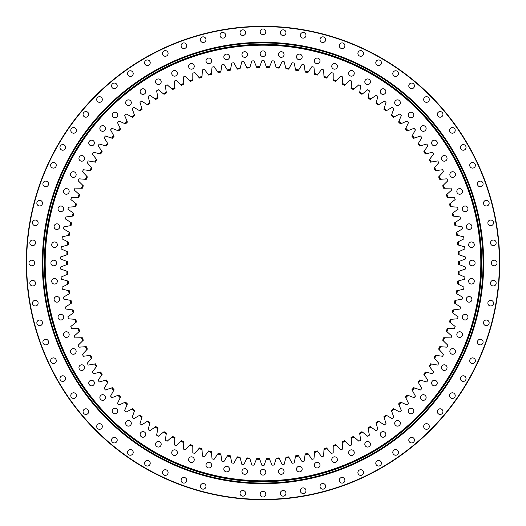 <?xml version="1.0" encoding="UTF-8"?>
<svg xmlns="http://www.w3.org/2000/svg" width="526" height="526" viewBox="0 0 526 526"><rect width="100%" height="100%" fill="white"/><g stroke="black" fill="none" stroke-linecap="round" stroke-linejoin="round"><path stroke-width="0.79" d="M263 480.823A217.823 217.823 0 0 1 45.177 263A217.823 217.823 0 0 1 263 45.177A217.823 217.823 0 0 1 480.823 263A217.823 217.823 0 0 1 263 480.823M263 481.007A218.007 218.007 0 0 1 44.993 263A218.007 218.007 0 0 1 263 44.993A218.007 218.007 0 0 1 481.007 263A218.007 218.007 0 0 1 263 481.007M276.032 458.902L276.275 458.1A195.554 195.554 0 0 0 278.951 457.903L279.313 458.659A196.336 196.336 0 0 1 276.032 458.902L274.131 465.063A202.372 202.372 0 0 1 272.047 465.168L269.542 459.224A196.336 196.336 0 0 1 266.248 459.31L264.045 465.365A202.372 202.372 0 0 1 263 465.372A202.372 202.372 0 0 1 261.955 465.365L259.752 459.31A196.336 196.336 0 0 1 256.458 459.224L256.787 458.455A195.554 195.554 0 0 0 259.463 458.521L259.752 459.31M299.34 466.266A2.821 2.821 0 0 1 302.161 469.087A2.821 2.821 0 0 1 299.34 471.907A2.821 2.821 0 0 1 296.519 469.087A2.821 2.821 0 0 1 299.34 466.266M317.165 462.315A2.821 2.821 0 0 1 319.986 465.135A2.821 2.821 0 0 1 317.165 467.956A2.821 2.821 0 0 1 314.344 465.135A2.821 2.821 0 0 1 317.165 462.315M334.575 456.824A2.821 2.821 0 0 1 337.396 459.645A2.821 2.821 0 0 1 334.575 462.472A2.821 2.821 0 0 1 331.755 459.645A2.821 2.821 0 0 1 334.575 456.824M351.44 449.842A2.821 2.821 0 0 1 354.261 452.662A2.821 2.821 0 0 1 351.44 455.483A2.821 2.821 0 0 1 348.62 452.662A2.821 2.821 0 0 1 351.44 449.842M367.635 441.413A2.821 2.821 0 0 1 370.455 444.233A2.821 2.821 0 0 1 367.635 447.054A2.821 2.821 0 0 1 364.814 444.233A2.821 2.821 0 0 1 367.635 441.413M383.033 431.603A2.821 2.821 0 0 1 385.854 434.423A2.821 2.821 0 0 1 383.033 437.244A2.821 2.821 0 0 1 380.213 434.423A2.821 2.821 0 0 1 383.033 431.603M397.518 420.484A2.821 2.821 0 0 1 400.339 423.312A2.821 2.821 0 0 1 397.518 426.132A2.821 2.821 0 0 1 394.691 423.312A2.821 2.821 0 0 1 397.518 420.484M410.977 408.156A2.821 2.821 0 0 1 413.798 410.977A2.821 2.821 0 0 1 410.977 413.798A2.821 2.821 0 0 1 408.156 410.977A2.821 2.821 0 0 1 410.977 408.156M423.312 394.691A2.821 2.821 0 0 1 426.132 397.518A2.821 2.821 0 0 1 423.312 400.339A2.821 2.821 0 0 1 420.484 397.518A2.821 2.821 0 0 1 423.312 394.691M434.423 380.213A2.821 2.821 0 0 1 437.244 383.033A2.821 2.821 0 0 1 434.423 385.854A2.821 2.821 0 0 1 431.603 383.033A2.821 2.821 0 0 1 434.423 380.213M444.233 364.814A2.821 2.821 0 0 1 447.054 367.635A2.821 2.821 0 0 1 444.233 370.455A2.821 2.821 0 0 1 441.413 367.635A2.821 2.821 0 0 1 444.233 364.814M452.662 348.62A2.821 2.821 0 0 1 455.483 351.44A2.821 2.821 0 0 1 452.662 354.261A2.821 2.821 0 0 1 449.842 351.44A2.821 2.821 0 0 1 452.662 348.62M459.645 331.755A2.821 2.821 0 0 1 462.472 334.575A2.821 2.821 0 0 1 459.645 337.396A2.821 2.821 0 0 1 456.824 334.575A2.821 2.821 0 0 1 459.645 331.755M465.135 314.344A2.821 2.821 0 0 1 467.956 317.165A2.821 2.821 0 0 1 465.135 319.986A2.821 2.821 0 0 1 462.315 317.165A2.821 2.821 0 0 1 465.135 314.344M469.087 296.519A2.821 2.821 0 0 1 471.907 299.34A2.821 2.821 0 0 1 469.087 302.161A2.821 2.821 0 0 1 466.266 299.34A2.821 2.821 0 0 1 469.087 296.519M471.474 278.418A2.821 2.821 0 0 1 474.294 281.239A2.821 2.821 0 0 1 471.474 284.06A2.821 2.821 0 0 1 468.653 281.239A2.821 2.821 0 0 1 471.474 278.418M472.269 260.179A2.821 2.821 0 0 1 475.09 263A2.821 2.821 0 0 1 472.269 265.821A2.821 2.821 0 0 1 469.448 263A2.821 2.821 0 0 1 472.269 260.179M471.474 241.94A2.821 2.821 0 0 1 474.294 244.761A2.821 2.821 0 0 1 471.474 247.582A2.821 2.821 0 0 1 468.653 244.761A2.821 2.821 0 0 1 471.474 241.94M469.087 223.839A2.821 2.821 0 0 1 471.907 226.66A2.821 2.821 0 0 1 469.087 229.481A2.821 2.821 0 0 1 466.266 226.66A2.821 2.821 0 0 1 469.087 223.839M465.135 206.014A2.821 2.821 0 0 1 467.956 208.835A2.821 2.821 0 0 1 465.135 211.656A2.821 2.821 0 0 1 462.315 208.835A2.821 2.821 0 0 1 465.135 206.014M459.645 188.604A2.821 2.821 0 0 1 462.472 191.425A2.821 2.821 0 0 1 459.645 194.245A2.821 2.821 0 0 1 456.824 191.425A2.821 2.821 0 0 1 459.645 188.604M452.662 171.739A2.821 2.821 0 0 1 455.483 174.56A2.821 2.821 0 0 1 452.662 177.38A2.821 2.821 0 0 1 449.842 174.56A2.821 2.821 0 0 1 452.662 171.739M444.233 155.545A2.821 2.821 0 0 1 447.054 158.365A2.821 2.821 0 0 1 444.233 161.186A2.821 2.821 0 0 1 441.413 158.365A2.821 2.821 0 0 1 444.233 155.545M434.423 140.146A2.821 2.821 0 0 1 437.244 142.967A2.821 2.821 0 0 1 434.423 145.787A2.821 2.821 0 0 1 431.603 142.967A2.821 2.821 0 0 1 434.423 140.146M423.312 125.661A2.821 2.821 0 0 1 426.132 128.482A2.821 2.821 0 0 1 423.312 131.309A2.821 2.821 0 0 1 420.484 128.482A2.821 2.821 0 0 1 423.312 125.661M410.977 112.202A2.821 2.821 0 0 1 413.798 115.023A2.821 2.821 0 0 1 410.977 117.844A2.821 2.821 0 0 1 408.156 115.023A2.821 2.821 0 0 1 410.977 112.202M397.518 99.868A2.821 2.821 0 0 1 400.339 102.688A2.821 2.821 0 0 1 397.518 105.516A2.821 2.821 0 0 1 394.691 102.688A2.821 2.821 0 0 1 397.518 99.868M383.033 88.756A2.821 2.821 0 0 1 385.854 91.577A2.821 2.821 0 0 1 383.033 94.397A2.821 2.821 0 0 1 380.213 91.577A2.821 2.821 0 0 1 383.033 88.756M367.635 78.946A2.821 2.821 0 0 1 370.455 81.767A2.821 2.821 0 0 1 367.635 84.587A2.821 2.821 0 0 1 364.814 81.767A2.821 2.821 0 0 1 367.635 78.946M351.44 70.517A2.821 2.821 0 0 1 354.261 73.338A2.821 2.821 0 0 1 351.44 76.158A2.821 2.821 0 0 1 348.62 73.338A2.821 2.821 0 0 1 351.44 70.517M334.575 63.528A2.821 2.821 0 0 1 337.396 66.355A2.821 2.821 0 0 1 334.575 69.176A2.821 2.821 0 0 1 331.755 66.355A2.821 2.821 0 0 1 334.575 63.528M317.165 58.044A2.821 2.821 0 0 1 319.986 60.865A2.821 2.821 0 0 1 317.165 63.685A2.821 2.821 0 0 1 314.344 60.865A2.821 2.821 0 0 1 317.165 58.044M299.34 54.093A2.821 2.821 0 0 1 302.161 56.913A2.821 2.821 0 0 1 299.34 59.734A2.821 2.821 0 0 1 296.519 56.913A2.821 2.821 0 0 1 299.34 54.093M281.239 51.706A2.821 2.821 0 0 1 284.06 54.526A2.821 2.821 0 0 1 281.239 57.347A2.821 2.821 0 0 1 278.418 54.526A2.821 2.821 0 0 1 281.239 51.706M263 50.91A2.821 2.821 0 0 1 265.821 53.731A2.821 2.821 0 0 1 263 56.552A2.821 2.821 0 0 1 260.179 53.731A2.821 2.821 0 0 1 263 50.91M244.761 51.706A2.821 2.821 0 0 1 247.582 54.526A2.821 2.821 0 0 1 244.761 57.347A2.821 2.821 0 0 1 241.94 54.526A2.821 2.821 0 0 1 244.761 51.706M226.66 54.093A2.821 2.821 0 0 1 229.481 56.913A2.821 2.821 0 0 1 226.66 59.734A2.821 2.821 0 0 1 223.839 56.913A2.821 2.821 0 0 1 226.66 54.093M208.835 58.044A2.821 2.821 0 0 1 211.656 60.865A2.821 2.821 0 0 1 208.835 63.685A2.821 2.821 0 0 1 206.014 60.865A2.821 2.821 0 0 1 208.835 58.044M191.425 63.528A2.821 2.821 0 0 1 194.245 66.355A2.821 2.821 0 0 1 191.425 69.176A2.821 2.821 0 0 1 188.604 66.355A2.821 2.821 0 0 1 191.425 63.528M174.56 70.517A2.821 2.821 0 0 1 177.38 73.338A2.821 2.821 0 0 1 174.56 76.158A2.821 2.821 0 0 1 171.739 73.338A2.821 2.821 0 0 1 174.56 70.517M158.365 78.946A2.821 2.821 0 0 1 161.186 81.767A2.821 2.821 0 0 1 158.365 84.587A2.821 2.821 0 0 1 155.545 81.767A2.821 2.821 0 0 1 158.365 78.946M142.967 88.756A2.821 2.821 0 0 1 145.787 91.577A2.821 2.821 0 0 1 142.967 94.397A2.821 2.821 0 0 1 140.146 91.577A2.821 2.821 0 0 1 142.967 88.756M128.482 99.868A2.821 2.821 0 0 1 131.309 102.688A2.821 2.821 0 0 1 128.482 105.516A2.821 2.821 0 0 1 125.661 102.688A2.821 2.821 0 0 1 128.482 99.868M115.023 112.202A2.821 2.821 0 0 1 117.844 115.023A2.821 2.821 0 0 1 115.023 117.844A2.821 2.821 0 0 1 112.202 115.023A2.821 2.821 0 0 1 115.023 112.202M102.688 125.661A2.821 2.821 0 0 1 105.516 128.482A2.821 2.821 0 0 1 102.688 131.309A2.821 2.821 0 0 1 99.868 128.482A2.821 2.821 0 0 1 102.688 125.661M91.577 140.146A2.821 2.821 0 0 1 94.397 142.967A2.821 2.821 0 0 1 91.577 145.787A2.821 2.821 0 0 1 88.756 142.967A2.821 2.821 0 0 1 91.577 140.146M81.767 155.545A2.821 2.821 0 0 1 84.587 158.365A2.821 2.821 0 0 1 81.767 161.186A2.821 2.821 0 0 1 78.946 158.365A2.821 2.821 0 0 1 81.767 155.545M73.338 171.739A2.821 2.821 0 0 1 76.158 174.56A2.821 2.821 0 0 1 73.338 177.38A2.821 2.821 0 0 1 70.517 174.56A2.821 2.821 0 0 1 73.338 171.739M66.355 188.604A2.821 2.821 0 0 1 69.176 191.425A2.821 2.821 0 0 1 66.355 194.245A2.821 2.821 0 0 1 63.528 191.425A2.821 2.821 0 0 1 66.355 188.604M60.865 206.014A2.821 2.821 0 0 1 63.685 208.835A2.821 2.821 0 0 1 60.865 211.656A2.821 2.821 0 0 1 58.044 208.835A2.821 2.821 0 0 1 60.865 206.014M56.913 223.839A2.821 2.821 0 0 1 59.734 226.66A2.821 2.821 0 0 1 56.913 229.481A2.821 2.821 0 0 1 54.093 226.66A2.821 2.821 0 0 1 56.913 223.839M54.526 241.94A2.821 2.821 0 0 1 57.347 244.761A2.821 2.821 0 0 1 54.526 247.582A2.821 2.821 0 0 1 51.706 244.761A2.821 2.821 0 0 1 54.526 241.94M53.731 260.179A2.821 2.821 0 0 1 56.552 263A2.821 2.821 0 0 1 53.731 265.821A2.821 2.821 0 0 1 50.91 263A2.821 2.821 0 0 1 53.731 260.179M54.526 278.418A2.821 2.821 0 0 1 57.347 281.239A2.821 2.821 0 0 1 54.526 284.06A2.821 2.821 0 0 1 51.706 281.239A2.821 2.821 0 0 1 54.526 278.418M56.913 296.519A2.821 2.821 0 0 1 59.734 299.34A2.821 2.821 0 0 1 56.913 302.161A2.821 2.821 0 0 1 54.093 299.34A2.821 2.821 0 0 1 56.913 296.519M60.865 314.344A2.821 2.821 0 0 1 63.685 317.165A2.821 2.821 0 0 1 60.865 319.986A2.821 2.821 0 0 1 58.044 317.165A2.821 2.821 0 0 1 60.865 314.344M66.355 331.755A2.821 2.821 0 0 1 69.176 334.575A2.821 2.821 0 0 1 66.355 337.396A2.821 2.821 0 0 1 63.528 334.575A2.821 2.821 0 0 1 66.355 331.755M73.338 348.62A2.821 2.821 0 0 1 76.158 351.44A2.821 2.821 0 0 1 73.338 354.261A2.821 2.821 0 0 1 70.517 351.44A2.821 2.821 0 0 1 73.338 348.62M81.767 364.814A2.821 2.821 0 0 1 84.587 367.635A2.821 2.821 0 0 1 81.767 370.455A2.821 2.821 0 0 1 78.946 367.635A2.821 2.821 0 0 1 81.767 364.814M91.577 380.213A2.821 2.821 0 0 1 94.397 383.033A2.821 2.821 0 0 1 91.577 385.854A2.821 2.821 0 0 1 88.756 383.033A2.821 2.821 0 0 1 91.577 380.213M102.688 394.691A2.821 2.821 0 0 1 105.516 397.518A2.821 2.821 0 0 1 102.688 400.339A2.821 2.821 0 0 1 99.868 397.518A2.821 2.821 0 0 1 102.688 394.691M115.023 408.156A2.821 2.821 0 0 1 117.844 410.977A2.821 2.821 0 0 1 115.023 413.798A2.821 2.821 0 0 1 112.202 410.977A2.821 2.821 0 0 1 115.023 408.156M128.482 420.484A2.821 2.821 0 0 1 131.309 423.312A2.821 2.821 0 0 1 128.482 426.132A2.821 2.821 0 0 1 125.661 423.312A2.821 2.821 0 0 1 128.482 420.484M142.967 431.603A2.821 2.821 0 0 1 145.787 434.423A2.821 2.821 0 0 1 142.967 437.244A2.821 2.821 0 0 1 140.146 434.423A2.821 2.821 0 0 1 142.967 431.603M158.365 441.413A2.821 2.821 0 0 1 161.186 444.233A2.821 2.821 0 0 1 158.365 447.054A2.821 2.821 0 0 1 155.545 444.233A2.821 2.821 0 0 1 158.365 441.413M174.56 449.842A2.821 2.821 0 0 1 177.38 452.662A2.821 2.821 0 0 1 174.56 455.483A2.821 2.821 0 0 1 171.739 452.662A2.821 2.821 0 0 1 174.56 449.842M191.425 456.824A2.821 2.821 0 0 1 194.245 459.645A2.821 2.821 0 0 1 191.425 462.472A2.821 2.821 0 0 1 188.604 459.645A2.821 2.821 0 0 1 191.425 456.824M208.835 462.315A2.821 2.821 0 0 1 211.656 465.135A2.821 2.821 0 0 1 208.835 467.956A2.821 2.821 0 0 1 206.014 465.135A2.821 2.821 0 0 1 208.835 462.315M226.66 466.266A2.821 2.821 0 0 1 229.481 469.087A2.821 2.821 0 0 1 226.66 471.907A2.821 2.821 0 0 1 223.839 469.087A2.821 2.821 0 0 1 226.66 466.266M244.761 468.653A2.821 2.821 0 0 1 247.582 471.474A2.821 2.821 0 0 1 244.761 474.294A2.821 2.821 0 0 1 241.94 471.474A2.821 2.821 0 0 1 244.761 468.653M281.239 468.653A2.821 2.821 0 0 1 284.06 471.474A2.821 2.821 0 0 1 281.239 474.294A2.821 2.821 0 0 1 278.418 471.474A2.821 2.821 0 0 1 281.239 468.653M263 469.448A2.821 2.821 0 0 1 265.821 472.269A2.821 2.821 0 0 1 263 475.09A2.821 2.821 0 0 1 260.179 472.269A2.821 2.821 0 0 1 263 469.448M67.453 261.659A195.554 195.554 0 0 0 67.453 264.341L66.671 264.644A196.336 196.336 0 0 1 66.671 261.356L67.453 261.659M67.63 271.409A195.554 195.554 0 0 0 67.762 274.085L66.999 274.434A196.336 196.336 0 0 1 66.835 271.14L67.63 271.409M68.288 281.134A195.554 195.554 0 0 0 68.558 283.803L67.808 284.185A196.336 196.336 0 0 1 67.486 280.91L68.288 281.134M69.439 290.819A195.554 195.554 0 0 0 69.84 293.469L69.11 293.889A196.336 196.336 0 0 1 68.617 290.635L69.439 290.819M71.063 300.431A195.554 195.554 0 0 0 71.595 303.061L70.892 303.515A196.336 196.336 0 0 1 70.241 300.287L71.063 300.431M73.167 309.952A195.554 195.554 0 0 0 73.831 312.549L73.147 313.042A196.336 196.336 0 0 1 72.338 309.847L73.167 309.952M75.744 319.361A195.554 195.554 0 0 0 76.533 321.919L75.882 322.445A196.336 196.336 0 0 1 74.909 319.295L75.744 319.361M78.788 328.625A195.554 195.554 0 0 0 79.702 331.143L79.078 331.696A196.336 196.336 0 0 1 77.947 328.599L78.788 328.625M82.286 337.725A195.554 195.554 0 0 0 83.332 340.19L82.727 340.776A196.336 196.336 0 0 1 81.451 337.745L82.286 337.725M86.238 346.641A195.554 195.554 0 0 0 87.401 349.054L86.829 349.665A196.336 196.336 0 0 1 85.403 346.7L86.238 346.641M90.623 355.346A195.554 195.554 0 0 0 91.905 357.7L91.366 358.344A196.336 196.336 0 0 1 89.795 355.451L90.623 355.346M95.443 363.821A195.554 195.554 0 0 0 96.843 366.109L96.33 366.78A196.336 196.336 0 0 1 94.614 363.966L95.443 363.821M100.676 372.046A195.554 195.554 0 0 0 102.189 374.262L101.715 374.959A196.336 196.336 0 0 1 99.861 372.237L100.676 372.046M106.311 380.002A195.554 195.554 0 0 0 107.935 382.139L107.495 382.856A196.336 196.336 0 0 1 105.502 380.232L106.311 380.002M118.744 395.026A195.554 195.554 0 0 0 120.566 396.985L120.204 397.741A196.336 196.336 0 0 1 117.962 395.328L118.744 395.026M112.34 387.669A195.554 195.554 0 0 0 114.063 389.72L113.662 390.456A196.336 196.336 0 0 1 111.545 387.938L112.34 387.669M140.028 415.047A195.554 195.554 0 0 0 142.125 416.723L141.875 417.526A196.336 196.336 0 0 1 139.305 415.468L140.028 415.047M147.76 420.991A195.554 195.554 0 0 0 149.936 422.556L149.732 423.371A196.336 196.336 0 0 1 147.056 421.444L147.76 420.991M125.504 402.048A195.554 195.554 0 0 0 127.424 403.922L127.095 404.698A196.336 196.336 0 0 1 124.734 402.397L125.504 402.048M132.605 408.728A195.554 195.554 0 0 0 134.617 410.504L134.327 411.293A196.336 196.336 0 0 1 131.855 409.116L132.605 408.728M155.781 426.54A195.554 195.554 0 0 0 158.03 427.993L157.866 428.815A196.336 196.336 0 0 1 155.098 427.027L155.781 426.54M164.066 431.682A195.554 195.554 0 0 0 166.387 433.016L166.262 433.851A196.336 196.336 0 0 1 163.408 432.201L164.066 431.682M172.594 436.402A195.554 195.554 0 0 0 174.98 437.625L174.895 438.46A196.336 196.336 0 0 1 171.969 436.955L172.594 436.402M181.352 440.689A195.554 195.554 0 0 0 183.798 441.794L183.752 442.629A196.336 196.336 0 0 1 180.753 441.275L181.352 440.689M190.313 444.542A195.554 195.554 0 0 0 192.805 445.522L192.805 446.357A196.336 196.336 0 0 1 189.741 445.154L190.313 444.542M199.453 447.935A195.554 195.554 0 0 0 201.991 448.79L202.03 449.631A196.336 196.336 0 0 1 198.913 448.579L199.453 447.935M208.75 450.874A195.554 195.554 0 0 0 211.327 451.604L211.413 452.439A196.336 196.336 0 0 1 208.243 451.545L208.75 450.874M218.178 453.346A195.554 195.554 0 0 0 220.795 453.945L220.92 454.773A196.336 196.336 0 0 1 217.705 454.037L218.178 453.346M227.725 455.345A195.554 195.554 0 0 0 230.362 455.812L230.533 456.634A196.336 196.336 0 0 1 227.285 456.062L227.725 455.345M237.357 456.864A195.554 195.554 0 0 0 240.014 457.199L240.224 458.008A196.336 196.336 0 0 1 236.956 457.6L237.357 456.864M247.049 457.903A195.554 195.554 0 0 0 249.725 458.1L249.968 458.902A196.336 196.336 0 0 1 246.687 458.659L247.049 457.903M259.463 67.479A195.554 195.554 0 0 0 256.787 67.545L256.458 66.776A196.336 196.336 0 0 1 259.752 66.69L259.463 67.479M249.725 67.9A195.554 195.554 0 0 0 247.049 68.097L246.687 67.341A196.336 196.336 0 0 1 249.968 67.098L249.725 67.9M240.014 68.801A195.554 195.554 0 0 0 237.357 69.136L236.956 68.4A196.336 196.336 0 0 1 240.224 67.992L240.014 68.801M230.362 70.188A195.554 195.554 0 0 0 227.725 70.655L227.285 69.938A196.336 196.336 0 0 1 230.533 69.366L230.362 70.188M220.795 72.055A195.554 195.554 0 0 0 218.178 72.654L217.705 71.963A196.336 196.336 0 0 1 220.92 71.227L220.795 72.055M211.327 74.396A195.554 195.554 0 0 0 208.75 75.126L208.243 74.455A196.336 196.336 0 0 1 211.413 73.561L211.327 74.396M201.991 77.21A195.554 195.554 0 0 0 199.453 78.065L198.913 77.421A196.336 196.336 0 0 1 202.03 76.369L201.991 77.21M192.805 80.478A195.554 195.554 0 0 0 190.313 81.458L189.741 80.846A196.336 196.336 0 0 1 192.805 79.643L192.805 80.478M183.798 84.206A195.554 195.554 0 0 0 181.352 85.311L180.753 84.725A196.336 196.336 0 0 1 183.752 83.371L183.798 84.206M174.98 88.375A195.554 195.554 0 0 0 172.594 89.598L171.969 89.045A196.336 196.336 0 0 1 174.895 87.54L174.98 88.375M166.387 92.984A195.554 195.554 0 0 0 164.066 94.318L163.408 93.799A196.336 196.336 0 0 1 166.262 92.149L166.387 92.984M158.03 98.007A195.554 195.554 0 0 0 155.781 99.46L155.098 98.973A196.336 196.336 0 0 1 157.866 97.185L158.03 98.007M134.617 115.496A195.554 195.554 0 0 0 132.605 117.272L131.855 116.884A196.336 196.336 0 0 1 134.327 114.707L134.617 115.496M127.424 122.078A195.554 195.554 0 0 0 125.504 123.952L124.734 123.603A196.336 196.336 0 0 1 127.095 121.302L127.424 122.078M142.125 109.276A195.554 195.554 0 0 0 140.028 110.953L139.305 110.532A196.336 196.336 0 0 1 141.875 108.474L142.125 109.276M149.936 103.444A195.554 195.554 0 0 0 147.76 105.009L147.056 104.556A196.336 196.336 0 0 1 149.732 102.629L149.936 103.444M102.189 151.738A195.554 195.554 0 0 0 100.676 153.954L99.861 153.763A196.336 196.336 0 0 1 101.715 151.041L102.189 151.738M107.935 143.861A195.554 195.554 0 0 0 106.311 145.998L105.502 145.768A196.336 196.336 0 0 1 107.495 143.144L107.935 143.861M120.566 129.015A195.554 195.554 0 0 0 118.744 130.974L117.962 130.672A196.336 196.336 0 0 1 120.204 128.259L120.566 129.015M114.063 136.28A195.554 195.554 0 0 0 112.34 138.331L111.545 138.062A196.336 196.336 0 0 1 113.662 135.544L114.063 136.28M96.843 159.891A195.554 195.554 0 0 0 95.443 162.179L94.614 162.034A196.336 196.336 0 0 1 96.33 159.22L96.843 159.891M91.905 168.3A195.554 195.554 0 0 0 90.623 170.654L89.795 170.549A196.336 196.336 0 0 1 91.366 167.656L91.905 168.3M87.401 176.946A195.554 195.554 0 0 0 86.238 179.359L85.403 179.3A196.336 196.336 0 0 1 86.829 176.335L87.401 176.946M83.332 185.81A195.554 195.554 0 0 0 82.286 188.275L81.451 188.255A196.336 196.336 0 0 1 82.727 185.224L83.332 185.81M79.702 194.857A195.554 195.554 0 0 0 78.788 197.375L77.947 197.401A196.336 196.336 0 0 1 79.078 194.304L79.702 194.857M76.533 204.081A195.554 195.554 0 0 0 75.744 206.639L74.909 206.705A196.336 196.336 0 0 1 75.882 203.555L76.533 204.081M73.831 213.451A195.554 195.554 0 0 0 73.167 216.048L72.338 216.153A196.336 196.336 0 0 1 73.147 212.958L73.831 213.451M71.595 222.939A195.554 195.554 0 0 0 71.063 225.569L70.241 225.713A196.336 196.336 0 0 1 70.892 222.485L71.595 222.939M69.84 232.531A195.554 195.554 0 0 0 69.439 235.181L68.617 235.365A196.336 196.336 0 0 1 69.11 232.111L69.84 232.531M68.558 242.197A195.554 195.554 0 0 0 68.288 244.866L67.486 245.09A196.336 196.336 0 0 1 67.808 241.815L68.558 242.197M67.762 251.915A195.554 195.554 0 0 0 67.63 254.591L66.835 254.86A196.336 196.336 0 0 1 66.999 251.566L67.762 251.915M458.37 254.591A195.554 195.554 0 0 0 458.238 251.915L459.001 251.566A196.336 196.336 0 0 1 459.165 254.86L458.37 254.591M457.712 244.866A195.554 195.554 0 0 0 457.442 242.197L458.192 241.815A196.336 196.336 0 0 1 458.514 245.09L457.712 244.866M456.561 235.181A195.554 195.554 0 0 0 456.16 232.531L456.89 232.111A196.336 196.336 0 0 1 457.383 235.365L456.561 235.181M454.937 225.569A195.554 195.554 0 0 0 454.405 222.939L455.108 222.485A196.336 196.336 0 0 1 455.759 225.713L454.937 225.569M452.833 216.048A195.554 195.554 0 0 0 452.169 213.451L452.853 212.958A196.336 196.336 0 0 1 453.662 216.153L452.833 216.048M450.256 206.639A195.554 195.554 0 0 0 449.467 204.081L450.118 203.555A196.336 196.336 0 0 1 451.091 206.705L450.256 206.639M447.212 197.375A195.554 195.554 0 0 0 446.298 194.857L446.922 194.304A196.336 196.336 0 0 1 448.053 197.401L447.212 197.375M443.714 188.275A195.554 195.554 0 0 0 442.668 185.81L443.273 185.224A196.336 196.336 0 0 1 444.549 188.255L443.714 188.275M439.762 179.359A195.554 195.554 0 0 0 438.599 176.946L439.171 176.335A196.336 196.336 0 0 1 440.597 179.3L439.762 179.359M435.377 170.654A195.554 195.554 0 0 0 434.095 168.3L434.634 167.656A196.336 196.336 0 0 1 436.205 170.549L435.377 170.654M430.557 162.179A195.554 195.554 0 0 0 429.157 159.891L429.67 159.22A196.336 196.336 0 0 1 431.386 162.034L430.557 162.179M425.324 153.954A195.554 195.554 0 0 0 423.811 151.738L424.285 151.041A196.336 196.336 0 0 1 426.139 153.763L425.324 153.954M407.255 130.974A195.554 195.554 0 0 0 405.434 129.015L405.796 128.259A196.336 196.336 0 0 1 408.038 130.672L407.255 130.974M400.496 123.952A195.554 195.554 0 0 0 398.577 122.078L398.905 121.302A196.336 196.336 0 0 1 401.266 123.603L400.496 123.952M413.66 138.331A195.554 195.554 0 0 0 411.937 136.28L412.338 135.544A196.336 196.336 0 0 1 414.455 138.062L413.66 138.331M419.689 145.998A195.554 195.554 0 0 0 418.065 143.861L418.505 143.144A196.336 196.336 0 0 1 420.498 145.768L419.689 145.998M370.219 99.46A195.554 195.554 0 0 0 367.97 98.007L368.134 97.185A196.336 196.336 0 0 1 370.902 98.973L370.219 99.46M378.24 105.009A195.554 195.554 0 0 0 376.064 103.444L376.268 102.629A196.336 196.336 0 0 1 378.944 104.556L378.24 105.009M393.395 117.272A195.554 195.554 0 0 0 391.383 115.496L391.673 114.707A196.336 196.336 0 0 1 394.145 116.884L393.395 117.272M385.972 110.953A195.554 195.554 0 0 0 383.875 109.276L384.125 108.474A196.336 196.336 0 0 1 386.695 110.532L385.972 110.953M361.934 94.318A195.554 195.554 0 0 0 359.613 92.984L359.738 92.149A196.336 196.336 0 0 1 362.592 93.799L361.934 94.318M353.406 89.598A195.554 195.554 0 0 0 351.02 88.375L351.105 87.54A196.336 196.336 0 0 1 354.031 89.045L353.406 89.598M344.648 85.311A195.554 195.554 0 0 0 342.202 84.206L342.248 83.371A196.336 196.336 0 0 1 345.247 84.725L344.648 85.311M335.687 81.458A195.554 195.554 0 0 0 333.195 80.478L333.195 79.643A196.336 196.336 0 0 1 336.259 80.846L335.687 81.458M326.547 78.065A195.554 195.554 0 0 0 324.009 77.21L323.97 76.369A196.336 196.336 0 0 1 327.087 77.421L326.547 78.065M317.25 75.126A195.554 195.554 0 0 0 314.673 74.396L314.587 73.561A196.336 196.336 0 0 1 317.757 74.455L317.25 75.126M307.822 72.654A195.554 195.554 0 0 0 305.205 72.055L305.08 71.227A196.336 196.336 0 0 1 308.295 71.963L307.822 72.654M298.275 70.655A195.554 195.554 0 0 0 295.638 70.188L295.467 69.366A196.336 196.336 0 0 1 298.715 69.938L298.275 70.655M288.642 69.136A195.554 195.554 0 0 0 285.986 68.801L285.776 67.992A196.336 196.336 0 0 1 289.044 68.4L288.642 69.136M278.951 68.097A195.554 195.554 0 0 0 276.275 67.9L276.032 67.098A196.336 196.336 0 0 1 279.313 67.341L278.951 68.097M269.213 67.545A195.554 195.554 0 0 0 266.537 67.479L266.248 66.69A196.336 196.336 0 0 1 269.542 66.776L269.213 67.545M285.986 457.199A195.554 195.554 0 0 0 288.642 456.864L289.044 457.6A196.336 196.336 0 0 1 285.776 458.008L285.986 457.199M295.638 455.812A195.554 195.554 0 0 0 298.275 455.345L298.715 456.062A196.336 196.336 0 0 1 295.467 456.634L295.638 455.812M305.205 453.945A195.554 195.554 0 0 0 307.822 453.346L308.295 454.037A196.336 196.336 0 0 1 305.08 454.773L305.205 453.945M314.673 451.604A195.554 195.554 0 0 0 317.25 450.874L317.757 451.545A196.336 196.336 0 0 1 314.587 452.439L314.673 451.604M324.009 448.79A195.554 195.554 0 0 0 326.547 447.935L327.087 448.579A196.336 196.336 0 0 1 323.97 449.631L324.009 448.79M333.195 445.522A195.554 195.554 0 0 0 335.687 444.542L336.259 445.154A196.336 196.336 0 0 1 333.195 446.357L333.195 445.522M342.202 441.794A195.554 195.554 0 0 0 344.648 440.689L345.247 441.275A196.336 196.336 0 0 1 342.248 442.629L342.202 441.794M351.02 437.625A195.554 195.554 0 0 0 353.406 436.402L354.031 436.955A196.336 196.336 0 0 1 351.105 438.46L351.02 437.625M359.613 433.016A195.554 195.554 0 0 0 361.934 431.682L362.592 432.201A196.336 196.336 0 0 1 359.738 433.851L359.613 433.016M367.97 427.993A195.554 195.554 0 0 0 370.219 426.54L370.902 427.027A196.336 196.336 0 0 1 368.134 428.815L367.97 427.993M376.064 422.556A195.554 195.554 0 0 0 378.24 420.991L378.944 421.444A196.336 196.336 0 0 1 376.268 423.371L376.064 422.556M398.577 403.922A195.554 195.554 0 0 0 400.496 402.048L401.266 402.397A196.336 196.336 0 0 1 398.905 404.698L398.577 403.922M405.434 396.985A195.554 195.554 0 0 0 407.255 395.026L408.038 395.328A196.336 196.336 0 0 1 405.796 397.741L405.434 396.985M383.875 416.723A195.554 195.554 0 0 0 385.972 415.047L386.695 415.468A196.336 196.336 0 0 1 384.125 417.526L383.875 416.723M391.383 410.504A195.554 195.554 0 0 0 393.395 408.728L394.145 409.116A196.336 196.336 0 0 1 391.673 411.293L391.383 410.504M418.065 382.139A195.554 195.554 0 0 0 419.689 380.002L420.498 380.232A196.336 196.336 0 0 1 418.505 382.856L418.065 382.139M411.937 389.72A195.554 195.554 0 0 0 413.66 387.669L414.455 387.938A196.336 196.336 0 0 1 412.338 390.456L411.937 389.72M423.811 374.262A195.554 195.554 0 0 0 425.324 372.046L426.139 372.237A196.336 196.336 0 0 1 424.285 374.959L423.811 374.262M429.157 366.109A195.554 195.554 0 0 0 430.557 363.821L431.386 363.966A196.336 196.336 0 0 1 429.67 366.78L429.157 366.109M434.095 357.7A195.554 195.554 0 0 0 435.377 355.346L436.205 355.451A196.336 196.336 0 0 1 434.634 358.344L434.095 357.7M438.599 349.054A195.554 195.554 0 0 0 439.762 346.641L440.597 346.7A196.336 196.336 0 0 1 439.171 349.665L438.599 349.054M442.668 340.19A195.554 195.554 0 0 0 443.714 337.725L444.549 337.745A196.336 196.336 0 0 1 443.273 340.776L442.668 340.19M446.298 331.143A195.554 195.554 0 0 0 447.212 328.625L448.053 328.599A196.336 196.336 0 0 1 446.922 331.696L446.298 331.143M449.467 321.919A195.554 195.554 0 0 0 450.256 319.361L451.091 319.295A196.336 196.336 0 0 1 450.118 322.445L449.467 321.919M452.169 312.549A195.554 195.554 0 0 0 452.833 309.952L453.662 309.847A196.336 196.336 0 0 1 452.853 313.042L452.169 312.549M454.405 303.061A195.554 195.554 0 0 0 454.937 300.431L455.759 300.287A196.336 196.336 0 0 1 455.108 303.515L454.405 303.061M456.16 293.469A195.554 195.554 0 0 0 456.561 290.819L457.383 290.635A196.336 196.336 0 0 1 456.89 293.889L456.16 293.469M457.442 283.803A195.554 195.554 0 0 0 457.712 281.134L458.514 280.91A196.336 196.336 0 0 1 458.192 284.185L457.442 283.803M458.238 274.085A195.554 195.554 0 0 0 458.37 271.409L459.165 271.14A196.336 196.336 0 0 1 459.001 274.434L458.238 274.085M458.547 264.341A195.554 195.554 0 0 0 458.547 261.659L459.329 261.356A196.336 196.336 0 0 1 459.329 264.644L458.547 264.341M266.248 459.31L266.537 458.521A195.554 195.554 0 0 0 269.213 458.455L269.542 459.224M66.671 261.356L60.668 258.996A202.372 202.372 0 0 1 60.72 256.912L66.835 254.86M67.486 245.09L61.279 246.839A202.372 202.372 0 0 0 61.121 248.916L66.999 251.566M68.617 235.365L62.331 236.799A202.372 202.372 0 0 0 62.075 238.87L67.808 241.815M70.241 225.713L63.889 226.831A202.372 202.372 0 0 0 63.528 228.889L69.11 232.111M72.338 216.153L65.941 216.955A202.372 202.372 0 0 0 65.474 218.987L70.892 222.485M74.909 206.705L68.479 207.185A202.372 202.372 0 0 0 67.913 209.197L73.147 212.958M77.947 197.401L71.503 197.559A202.372 202.372 0 0 0 70.839 199.538L75.882 203.555M81.451 188.255L75.001 188.098A202.372 202.372 0 0 0 74.238 190.037L79.078 194.304M85.403 179.3L78.972 178.82A202.372 202.372 0 0 0 78.111 180.72L82.727 185.224M89.795 170.549L83.397 169.747A202.372 202.372 0 0 0 82.444 171.607L86.829 176.335M94.614 162.034L88.263 160.91A202.372 202.372 0 0 0 87.224 162.718L91.366 167.656M99.861 153.763L93.569 152.33A202.372 202.372 0 0 0 92.438 154.085L96.33 159.22M105.502 145.768L99.296 144.025A202.372 202.372 0 0 0 98.079 145.715L101.715 151.041M111.545 138.062L105.43 136.01A202.372 202.372 0 0 0 104.135 137.641L107.495 143.144M117.962 130.672L111.959 128.311A202.372 202.372 0 0 0 110.578 129.876L113.662 135.544M124.734 123.603L118.863 120.954A202.372 202.372 0 0 0 117.403 122.446L120.204 128.259M131.855 116.884L126.122 113.945A202.372 202.372 0 0 0 124.59 115.365L127.095 121.302M139.305 110.532L133.722 107.304A202.372 202.372 0 0 0 132.125 108.645L134.327 114.707M147.056 104.556L141.639 101.058A202.372 202.372 0 0 0 139.975 102.314L141.875 108.474M155.098 98.973L149.864 95.206A202.372 202.372 0 0 0 148.141 96.383L149.732 102.629M163.408 93.799L158.365 89.775A202.372 202.372 0 0 0 156.59 90.866L157.866 97.185M171.969 89.045L167.13 84.778A202.372 202.372 0 0 0 165.302 85.777L166.262 92.149M180.753 84.725L176.138 80.222A202.372 202.372 0 0 0 174.257 81.122L174.895 87.54M189.741 80.846L185.356 76.119A202.372 202.372 0 0 0 183.429 76.927L183.752 83.371M198.913 77.421L194.765 72.483A202.372 202.372 0 0 0 192.805 73.193L192.805 79.643M208.243 74.455L204.344 69.314A202.372 202.372 0 0 0 202.352 69.932L202.03 76.369M217.705 71.963L214.075 66.631A202.372 202.372 0 0 0 212.05 67.144L211.413 73.561M227.285 69.938L223.925 64.435A202.372 202.372 0 0 0 221.88 64.849L220.92 71.227M236.956 68.4L233.873 62.739A202.372 202.372 0 0 0 231.808 63.048L230.533 69.366M246.687 67.341L243.886 61.535A202.372 202.372 0 0 0 241.815 61.739L240.224 67.992M256.458 66.776L253.953 60.832A202.372 202.372 0 0 0 251.869 60.937L249.968 67.098M266.248 66.69L264.045 60.635A202.372 202.372 0 0 0 261.955 60.635L259.752 66.69M276.032 67.098L274.131 60.937A202.372 202.372 0 0 0 272.047 60.832L269.542 66.776M285.776 67.992L284.185 61.739A202.372 202.372 0 0 0 282.114 61.535L279.313 67.341M295.467 69.366L294.192 63.048A202.372 202.372 0 0 0 292.127 62.739L289.044 68.4M305.08 71.227L304.12 64.849A202.372 202.372 0 0 0 302.075 64.435L298.715 69.938M314.587 73.561L313.95 67.144A202.372 202.372 0 0 0 311.925 66.631L308.295 71.963M323.97 76.369L323.648 69.932A202.372 202.372 0 0 0 321.656 69.314L317.757 74.455M333.195 79.643L333.195 73.193A202.372 202.372 0 0 0 331.235 72.483L327.087 77.421M342.248 83.371L342.571 76.927A202.372 202.372 0 0 0 340.644 76.119L336.259 80.846M351.105 87.54L351.743 81.122A202.372 202.372 0 0 0 349.862 80.222L345.247 84.725M359.738 92.149L360.698 85.777A202.372 202.372 0 0 0 358.87 84.778L354.031 89.045M368.134 97.185L369.41 90.866A202.372 202.372 0 0 0 367.635 89.775L362.592 93.799M376.268 102.629L377.859 96.383A202.372 202.372 0 0 0 376.136 95.206L370.902 98.973M384.125 108.474L386.025 102.314A202.372 202.372 0 0 0 384.361 101.058L378.944 104.556M391.673 114.707L393.875 108.645A202.372 202.372 0 0 0 392.278 107.304L386.695 110.532M398.905 121.302L401.41 115.365A202.372 202.372 0 0 0 399.878 113.945L394.145 116.884M405.796 128.259L408.597 122.446A202.372 202.372 0 0 0 407.137 120.954L401.266 123.603M412.338 135.544L415.422 129.876A202.372 202.372 0 0 0 414.041 128.311L408.038 130.672M418.505 143.144L421.865 137.641A202.372 202.372 0 0 0 420.57 136.01L414.455 138.062M424.285 151.041L427.921 145.715A202.372 202.372 0 0 0 426.704 144.025L420.498 145.768M429.67 159.22L433.562 154.085A202.372 202.372 0 0 0 432.431 152.33L426.139 153.763M434.634 167.656L438.776 162.718A202.372 202.372 0 0 0 437.737 160.91L431.386 162.034M439.171 176.335L443.556 171.607A202.372 202.372 0 0 0 442.603 169.747L436.205 170.549M443.273 185.224L447.889 180.72A202.372 202.372 0 0 0 447.028 178.82L440.597 179.3M446.922 194.304L451.762 190.037A202.372 202.372 0 0 0 450.999 188.098L444.549 188.255M450.118 203.555L455.161 199.538A202.372 202.372 0 0 0 454.497 197.559L448.053 197.401M452.853 212.958L458.087 209.197A202.372 202.372 0 0 0 457.521 207.185L451.091 206.705M455.108 222.485L460.526 218.987A202.372 202.372 0 0 0 460.059 216.955L453.662 216.153M456.89 232.111L462.472 228.889A202.372 202.372 0 0 0 462.111 226.831L455.759 225.713M458.192 241.815L463.925 238.87A202.372 202.372 0 0 0 463.669 236.799L457.383 235.365M459.001 251.566L464.879 248.916A202.372 202.372 0 0 0 464.721 246.839L458.514 245.09M459.329 261.356L465.332 258.996A202.372 202.372 0 0 0 465.28 256.912L459.165 254.86M459.165 271.14L465.28 269.088A202.372 202.372 0 0 0 465.332 267.004L459.329 264.644M458.514 280.91L464.721 279.161A202.372 202.372 0 0 0 464.879 277.084L459.001 274.434M457.383 290.635L463.669 289.201A202.372 202.372 0 0 0 463.925 287.13L458.192 284.185M455.759 300.287L462.111 299.169A202.372 202.372 0 0 0 462.472 297.111L456.89 293.889M453.662 309.847L460.059 309.045A202.372 202.372 0 0 0 460.526 307.013L455.108 303.515M451.091 319.295L457.521 318.815A202.372 202.372 0 0 0 458.087 316.803L452.853 313.042M448.053 328.599L454.497 328.441A202.372 202.372 0 0 0 455.161 326.462L450.118 322.445M444.549 337.745L450.999 337.902A202.372 202.372 0 0 0 451.762 335.963L446.922 331.696M440.597 346.7L447.028 347.18A202.372 202.372 0 0 0 447.889 345.28L443.273 340.776M436.205 355.451L442.603 356.253A202.372 202.372 0 0 0 443.556 354.392L439.171 349.665M431.386 363.966L437.737 365.09A202.372 202.372 0 0 0 438.776 363.282L434.634 358.344M426.139 372.237L432.431 373.67A202.372 202.372 0 0 0 433.562 371.915L429.67 366.78M420.498 380.232L426.704 381.975A202.372 202.372 0 0 0 427.921 380.285L424.285 374.959M414.455 387.938L420.57 389.99A202.372 202.372 0 0 0 421.865 388.359L418.505 382.856M408.038 395.328L414.041 397.689A202.372 202.372 0 0 0 415.422 396.124L412.338 390.456M401.266 402.397L407.137 405.046A202.372 202.372 0 0 0 408.597 403.554L405.796 397.741M394.145 409.116L399.878 412.055A202.372 202.372 0 0 0 401.41 410.635L398.905 404.698M386.695 415.468L392.278 418.696A202.372 202.372 0 0 0 393.875 417.355L391.673 411.293M378.944 421.444L384.361 424.942A202.372 202.372 0 0 0 386.025 423.686L384.125 417.526M370.902 427.027L376.136 430.794A202.372 202.372 0 0 0 377.859 429.617L376.268 423.371M362.592 432.201L367.635 436.225A202.372 202.372 0 0 0 369.41 435.133L368.134 428.815M354.031 436.955L358.87 441.222A202.372 202.372 0 0 0 360.698 440.223L359.738 433.851M345.247 441.275L349.862 445.778A202.372 202.372 0 0 0 351.743 444.878L351.105 438.46M336.259 445.154L340.644 449.881A202.372 202.372 0 0 0 342.571 449.072L342.248 442.629M327.087 448.579L331.235 453.517A202.372 202.372 0 0 0 333.195 452.807L333.195 446.357M317.757 451.545L321.656 456.686A202.372 202.372 0 0 0 323.648 456.068L323.97 449.631M308.295 454.037L311.925 459.369A202.372 202.372 0 0 0 313.95 458.856L314.587 452.439M298.715 456.062L302.075 461.565A202.372 202.372 0 0 0 304.12 461.151L305.08 454.773M289.044 457.6L292.127 463.261A202.372 202.372 0 0 0 294.192 462.952L295.467 456.634M279.313 458.659L282.114 464.465A202.372 202.372 0 0 0 284.185 464.261L285.776 458.008M249.968 458.902L251.869 465.063A202.372 202.372 0 0 0 253.953 465.168L256.458 459.224M240.224 458.008L241.815 464.261A202.372 202.372 0 0 0 243.886 464.465L246.687 458.659M230.533 456.634L231.808 462.952A202.372 202.372 0 0 0 233.873 463.261L236.956 457.6M220.92 454.773L221.88 461.151A202.372 202.372 0 0 0 223.925 461.565L227.285 456.062M211.413 452.439L212.05 458.856A202.372 202.372 0 0 0 214.075 459.369L217.705 454.037M202.03 449.631L202.352 456.068A202.372 202.372 0 0 0 204.344 456.686L208.243 451.545M192.805 446.357L192.805 452.807A202.372 202.372 0 0 0 194.765 453.517L198.913 448.579M183.752 442.629L183.429 449.072A202.372 202.372 0 0 0 185.356 449.881L189.741 445.154M174.895 438.46L174.257 444.878A202.372 202.372 0 0 0 176.138 445.778L180.753 441.275M166.262 433.851L165.302 440.223A202.372 202.372 0 0 0 167.13 441.222L171.969 436.955M157.866 428.815L156.59 435.133A202.372 202.372 0 0 0 158.365 436.225L163.408 432.201M149.732 423.371L148.141 429.617A202.372 202.372 0 0 0 149.864 430.794L155.098 427.027M141.875 417.526L139.975 423.686A202.372 202.372 0 0 0 141.639 424.942L147.056 421.444M134.327 411.293L132.125 417.355A202.372 202.372 0 0 0 133.722 418.696L139.305 415.468M127.095 404.698L124.59 410.635A202.372 202.372 0 0 0 126.122 412.055L131.855 409.116M120.204 397.741L117.403 403.554A202.372 202.372 0 0 0 118.863 405.046L124.734 402.397M113.662 390.456L110.578 396.124A202.372 202.372 0 0 0 111.959 397.689L117.962 395.328M107.495 382.856L104.135 388.359A202.372 202.372 0 0 0 105.43 389.99L111.545 387.938M101.715 374.959L98.079 380.285A202.372 202.372 0 0 0 99.296 381.975L105.502 380.232M96.33 366.78L92.438 371.915A202.372 202.372 0 0 0 93.569 373.67L99.861 372.237M91.366 358.344L87.224 363.282A202.372 202.372 0 0 0 88.263 365.09L94.614 363.966M86.829 349.665L82.444 354.392A202.372 202.372 0 0 0 83.397 356.253L89.795 355.451M82.727 340.776L78.111 345.28A202.372 202.372 0 0 0 78.972 347.18L85.403 346.7M79.078 331.696L74.238 335.963A202.372 202.372 0 0 0 75.001 337.902L81.451 337.745M75.882 322.445L70.839 326.462A202.372 202.372 0 0 0 71.503 328.441L77.947 328.599M73.147 313.042L67.913 316.803A202.372 202.372 0 0 0 68.479 318.815L74.909 319.295M70.892 303.515L65.474 307.013A202.372 202.372 0 0 0 65.941 309.045L72.338 309.847M69.11 293.889L63.528 297.111A202.372 202.372 0 0 0 63.889 299.169L70.241 300.287M67.808 284.185L62.075 287.13A202.372 202.372 0 0 0 62.331 289.201L68.617 290.635M66.999 274.434L61.121 277.084A202.372 202.372 0 0 0 61.279 279.161L67.486 280.91M66.671 264.644L60.668 267.004A202.372 202.372 0 0 0 60.72 269.088L66.835 271.14M422.911 437.514L423.43 437.034L422.911 437.514M499.476 273.323L499.444 274.026L499.476 273.323M437.514 103.089L437.034 102.57L437.514 103.089M273.323 26.524L274.026 26.556L273.323 26.524M103.089 88.486L102.57 88.966L103.089 88.486M26.524 252.677L26.556 251.974L26.524 252.677M88.486 422.911L88.966 423.43L88.486 422.911M252.677 499.476L251.974 499.444L252.677 499.476M303.147 487.878A2.821 2.821 0 0 1 305.974 490.699A2.821 2.821 0 0 1 303.147 493.519A2.821 2.821 0 0 1 300.326 490.699A2.821 2.821 0 0 1 303.147 487.878M322.846 483.512A2.821 2.821 0 0 1 325.666 486.333A2.821 2.821 0 0 1 322.846 489.154A2.821 2.821 0 0 1 320.018 486.333A2.821 2.821 0 0 1 322.846 483.512M342.078 477.45A2.821 2.821 0 0 1 344.898 480.271A2.821 2.821 0 0 1 342.078 483.092A2.821 2.821 0 0 1 339.257 480.271A2.821 2.821 0 0 1 342.078 477.45M360.718 469.731A2.821 2.821 0 0 1 363.538 472.552A2.821 2.821 0 0 1 360.718 475.373A2.821 2.821 0 0 1 357.89 472.552A2.821 2.821 0 0 1 360.718 469.731M378.608 460.414A2.821 2.821 0 0 1 381.429 463.235A2.821 2.821 0 0 1 378.608 466.056A2.821 2.821 0 0 1 375.788 463.235A2.821 2.821 0 0 1 378.608 460.414M395.618 449.579A2.821 2.821 0 0 1 398.438 452.399A2.821 2.821 0 0 1 395.618 455.22A2.821 2.821 0 0 1 392.797 452.399A2.821 2.821 0 0 1 395.618 449.579M411.621 437.297A2.821 2.821 0 0 1 414.442 440.117A2.821 2.821 0 0 1 411.621 442.945A2.821 2.821 0 0 1 408.801 440.117A2.821 2.821 0 0 1 411.621 437.297M423.673 426.494A2.821 2.821 0 0 1 426.494 423.673A2.821 2.821 0 0 1 429.315 426.494A2.821 2.821 0 0 1 426.494 429.315A2.821 2.821 0 0 1 423.673 426.494M437.297 411.621A2.821 2.821 0 0 1 440.117 408.801A2.821 2.821 0 0 1 442.945 411.621A2.821 2.821 0 0 1 440.117 414.442A2.821 2.821 0 0 1 437.297 411.621M449.579 395.618A2.821 2.821 0 0 1 452.399 392.797A2.821 2.821 0 0 1 455.22 395.618A2.821 2.821 0 0 1 452.399 398.438A2.821 2.821 0 0 1 449.579 395.618M460.414 378.608A2.821 2.821 0 0 1 463.235 375.788A2.821 2.821 0 0 1 466.056 378.608A2.821 2.821 0 0 1 463.235 381.429A2.821 2.821 0 0 1 460.414 378.608M469.731 360.718A2.821 2.821 0 0 1 472.552 357.89A2.821 2.821 0 0 1 475.373 360.718A2.821 2.821 0 0 1 472.552 363.538A2.821 2.821 0 0 1 469.731 360.718M477.45 342.078A2.821 2.821 0 0 1 480.271 339.257A2.821 2.821 0 0 1 483.092 342.078A2.821 2.821 0 0 1 480.271 344.898A2.821 2.821 0 0 1 477.45 342.078M483.512 322.846A2.821 2.821 0 0 1 486.333 320.018A2.821 2.821 0 0 1 489.154 322.846A2.821 2.821 0 0 1 486.333 325.666A2.821 2.821 0 0 1 483.512 322.846M487.878 303.147A2.821 2.821 0 0 1 490.699 300.326A2.821 2.821 0 0 1 493.519 303.147A2.821 2.821 0 0 1 490.699 305.974A2.821 2.821 0 0 1 487.878 303.147M490.515 283.152A2.821 2.821 0 0 1 493.335 280.332A2.821 2.821 0 0 1 496.156 283.152A2.821 2.821 0 0 1 493.335 285.973A2.821 2.821 0 0 1 490.515 283.152M491.389 263A2.821 2.821 0 0 1 494.216 260.179A2.821 2.821 0 0 1 497.037 263A2.821 2.821 0 0 1 494.216 265.821A2.821 2.821 0 0 1 491.389 263M490.515 242.848A2.821 2.821 0 0 1 493.335 240.027A2.821 2.821 0 0 1 496.156 242.848A2.821 2.821 0 0 1 493.335 245.668A2.821 2.821 0 0 1 490.515 242.848M487.878 222.853A2.821 2.821 0 0 1 490.699 220.026A2.821 2.821 0 0 1 493.519 222.853A2.821 2.821 0 0 1 490.699 225.674A2.821 2.821 0 0 1 487.878 222.853M483.512 203.154A2.821 2.821 0 0 1 486.333 200.334A2.821 2.821 0 0 1 489.154 203.154A2.821 2.821 0 0 1 486.333 205.982A2.821 2.821 0 0 1 483.512 203.154M477.45 183.922A2.821 2.821 0 0 1 480.271 181.102A2.821 2.821 0 0 1 483.092 183.922A2.821 2.821 0 0 1 480.271 186.743A2.821 2.821 0 0 1 477.45 183.922M469.731 165.282A2.821 2.821 0 0 1 472.552 162.462A2.821 2.821 0 0 1 475.373 165.282A2.821 2.821 0 0 1 472.552 168.11A2.821 2.821 0 0 1 469.731 165.282M460.414 147.392A2.821 2.821 0 0 1 463.235 144.571A2.821 2.821 0 0 1 466.056 147.392A2.821 2.821 0 0 1 463.235 150.212A2.821 2.821 0 0 1 460.414 147.392M449.579 130.382A2.821 2.821 0 0 1 452.399 127.562A2.821 2.821 0 0 1 455.22 130.382A2.821 2.821 0 0 1 452.399 133.203A2.821 2.821 0 0 1 449.579 130.382M437.297 114.379A2.821 2.821 0 0 1 440.117 111.558A2.821 2.821 0 0 1 442.945 114.379A2.821 2.821 0 0 1 440.117 117.199A2.821 2.821 0 0 1 437.297 114.379M426.494 96.685A2.821 2.821 0 0 1 429.315 99.506A2.821 2.821 0 0 1 426.494 102.327A2.821 2.821 0 0 1 423.673 99.506A2.821 2.821 0 0 1 426.494 96.685M411.621 83.055A2.821 2.821 0 0 1 414.442 85.883A2.821 2.821 0 0 1 411.621 88.703A2.821 2.821 0 0 1 408.801 85.883A2.821 2.821 0 0 1 411.621 83.055M395.618 70.78A2.821 2.821 0 0 1 398.438 73.601A2.821 2.821 0 0 1 395.618 76.421A2.821 2.821 0 0 1 392.797 73.601A2.821 2.821 0 0 1 395.618 70.78M378.608 59.944A2.821 2.821 0 0 1 381.429 62.765A2.821 2.821 0 0 1 378.608 65.586A2.821 2.821 0 0 1 375.788 62.765A2.821 2.821 0 0 1 378.608 59.944M360.718 50.627A2.821 2.821 0 0 1 363.538 53.448A2.821 2.821 0 0 1 360.718 56.269A2.821 2.821 0 0 1 357.89 53.448A2.821 2.821 0 0 1 360.718 50.627M342.078 42.908A2.821 2.821 0 0 1 344.898 45.729A2.821 2.821 0 0 1 342.078 48.55A2.821 2.821 0 0 1 339.257 45.729A2.821 2.821 0 0 1 342.078 42.908M322.846 36.846A2.821 2.821 0 0 1 325.666 39.667A2.821 2.821 0 0 1 322.846 42.488A2.821 2.821 0 0 1 320.018 39.667A2.821 2.821 0 0 1 322.846 36.846M303.147 32.48A2.821 2.821 0 0 1 305.974 35.301A2.821 2.821 0 0 1 303.147 38.122A2.821 2.821 0 0 1 300.326 35.301A2.821 2.821 0 0 1 303.147 32.48M283.152 29.844A2.821 2.821 0 0 1 285.973 32.665A2.821 2.821 0 0 1 283.152 35.485A2.821 2.821 0 0 1 280.332 32.665A2.821 2.821 0 0 1 283.152 29.844M263 28.963A2.821 2.821 0 0 1 265.821 31.784A2.821 2.821 0 0 1 263 34.611A2.821 2.821 0 0 1 260.179 31.784A2.821 2.821 0 0 1 263 28.963M242.848 29.844A2.821 2.821 0 0 1 245.668 32.665A2.821 2.821 0 0 1 242.848 35.485A2.821 2.821 0 0 1 240.027 32.665A2.821 2.821 0 0 1 242.848 29.844M222.853 32.48A2.821 2.821 0 0 1 225.674 35.301A2.821 2.821 0 0 1 222.853 38.122A2.821 2.821 0 0 1 220.026 35.301A2.821 2.821 0 0 1 222.853 32.48M203.154 36.846A2.821 2.821 0 0 1 205.982 39.667A2.821 2.821 0 0 1 203.154 42.488A2.821 2.821 0 0 1 200.334 39.667A2.821 2.821 0 0 1 203.154 36.846M183.922 42.908A2.821 2.821 0 0 1 186.743 45.729A2.821 2.821 0 0 1 183.922 48.55A2.821 2.821 0 0 1 181.102 45.729A2.821 2.821 0 0 1 183.922 42.908M165.282 50.627A2.821 2.821 0 0 1 168.11 53.448A2.821 2.821 0 0 1 165.282 56.269A2.821 2.821 0 0 1 162.462 53.448A2.821 2.821 0 0 1 165.282 50.627M147.392 59.944A2.821 2.821 0 0 1 150.212 62.765A2.821 2.821 0 0 1 147.392 65.586A2.821 2.821 0 0 1 144.571 62.765A2.821 2.821 0 0 1 147.392 59.944M130.382 70.78A2.821 2.821 0 0 1 133.203 73.601A2.821 2.821 0 0 1 130.382 76.421A2.821 2.821 0 0 1 127.562 73.601A2.821 2.821 0 0 1 130.382 70.78M114.379 83.055A2.821 2.821 0 0 1 117.199 85.883A2.821 2.821 0 0 1 114.379 88.703A2.821 2.821 0 0 1 111.558 85.883A2.821 2.821 0 0 1 114.379 83.055M96.685 99.506A2.821 2.821 0 0 1 99.506 96.685A2.821 2.821 0 0 1 102.327 99.506A2.821 2.821 0 0 1 99.506 102.327A2.821 2.821 0 0 1 96.685 99.506M83.055 114.379A2.821 2.821 0 0 1 85.883 111.558A2.821 2.821 0 0 1 88.703 114.379A2.821 2.821 0 0 1 85.883 117.199A2.821 2.821 0 0 1 83.055 114.379M70.78 130.382A2.821 2.821 0 0 1 73.601 127.562A2.821 2.821 0 0 1 76.421 130.382A2.821 2.821 0 0 1 73.601 133.203A2.821 2.821 0 0 1 70.78 130.382M59.944 147.392A2.821 2.821 0 0 1 62.765 144.571A2.821 2.821 0 0 1 65.586 147.392A2.821 2.821 0 0 1 62.765 150.212A2.821 2.821 0 0 1 59.944 147.392M50.627 165.282A2.821 2.821 0 0 1 53.448 162.462A2.821 2.821 0 0 1 56.269 165.282A2.821 2.821 0 0 1 53.448 168.11A2.821 2.821 0 0 1 50.627 165.282M42.908 183.922A2.821 2.821 0 0 1 45.729 181.102A2.821 2.821 0 0 1 48.55 183.922A2.821 2.821 0 0 1 45.729 186.743A2.821 2.821 0 0 1 42.908 183.922M36.846 203.154A2.821 2.821 0 0 1 39.667 200.334A2.821 2.821 0 0 1 42.488 203.154A2.821 2.821 0 0 1 39.667 205.982A2.821 2.821 0 0 1 36.846 203.154M32.48 222.853A2.821 2.821 0 0 1 35.301 220.026A2.821 2.821 0 0 1 38.122 222.853A2.821 2.821 0 0 1 35.301 225.674A2.821 2.821 0 0 1 32.48 222.853M29.844 242.848A2.821 2.821 0 0 1 32.665 240.027A2.821 2.821 0 0 1 35.485 242.848A2.821 2.821 0 0 1 32.665 245.668A2.821 2.821 0 0 1 29.844 242.848M28.963 263A2.821 2.821 0 0 1 31.784 260.179A2.821 2.821 0 0 1 34.611 263A2.821 2.821 0 0 1 31.784 265.821A2.821 2.821 0 0 1 28.963 263M29.844 283.152A2.821 2.821 0 0 1 32.665 280.332A2.821 2.821 0 0 1 35.485 283.152A2.821 2.821 0 0 1 32.665 285.973A2.821 2.821 0 0 1 29.844 283.152M32.48 303.147A2.821 2.821 0 0 1 35.301 300.326A2.821 2.821 0 0 1 38.122 303.147A2.821 2.821 0 0 1 35.301 305.974A2.821 2.821 0 0 1 32.48 303.147M36.846 322.846A2.821 2.821 0 0 1 39.667 320.018A2.821 2.821 0 0 1 42.488 322.846A2.821 2.821 0 0 1 39.667 325.666A2.821 2.821 0 0 1 36.846 322.846M42.908 342.078A2.821 2.821 0 0 1 45.729 339.257A2.821 2.821 0 0 1 48.55 342.078A2.821 2.821 0 0 1 45.729 344.898A2.821 2.821 0 0 1 42.908 342.078M50.627 360.718A2.821 2.821 0 0 1 53.448 357.89A2.821 2.821 0 0 1 56.269 360.718A2.821 2.821 0 0 1 53.448 363.538A2.821 2.821 0 0 1 50.627 360.718M59.944 378.608A2.821 2.821 0 0 1 62.765 375.788A2.821 2.821 0 0 1 65.586 378.608A2.821 2.821 0 0 1 62.765 381.429A2.821 2.821 0 0 1 59.944 378.608M70.78 395.618A2.821 2.821 0 0 1 73.601 392.797A2.821 2.821 0 0 1 76.421 395.618A2.821 2.821 0 0 1 73.601 398.438A2.821 2.821 0 0 1 70.78 395.618M83.055 411.621A2.821 2.821 0 0 1 85.883 408.801A2.821 2.821 0 0 1 88.703 411.621A2.821 2.821 0 0 1 85.883 414.442A2.821 2.821 0 0 1 83.055 411.621M99.506 423.673A2.821 2.821 0 0 1 102.327 426.494A2.821 2.821 0 0 1 99.506 429.315A2.821 2.821 0 0 1 96.685 426.494A2.821 2.821 0 0 1 99.506 423.673M114.379 437.297A2.821 2.821 0 0 1 117.199 440.117A2.821 2.821 0 0 1 114.379 442.945A2.821 2.821 0 0 1 111.558 440.117A2.821 2.821 0 0 1 114.379 437.297M130.382 449.579A2.821 2.821 0 0 1 133.203 452.399A2.821 2.821 0 0 1 130.382 455.22A2.821 2.821 0 0 1 127.562 452.399A2.821 2.821 0 0 1 130.382 449.579M147.392 460.414A2.821 2.821 0 0 1 150.212 463.235A2.821 2.821 0 0 1 147.392 466.056A2.821 2.821 0 0 1 144.571 463.235A2.821 2.821 0 0 1 147.392 460.414M165.282 469.731A2.821 2.821 0 0 1 168.11 472.552A2.821 2.821 0 0 1 165.282 475.373A2.821 2.821 0 0 1 162.462 472.552A2.821 2.821 0 0 1 165.282 469.731M183.922 477.45A2.821 2.821 0 0 1 186.743 480.271A2.821 2.821 0 0 1 183.922 483.092A2.821 2.821 0 0 1 181.102 480.271A2.821 2.821 0 0 1 183.922 477.45M203.154 483.512A2.821 2.821 0 0 1 205.982 486.333A2.821 2.821 0 0 1 203.154 489.154A2.821 2.821 0 0 1 200.334 486.333A2.821 2.821 0 0 1 203.154 483.512M242.848 490.515A2.821 2.821 0 0 1 245.668 493.335A2.821 2.821 0 0 1 242.848 496.156A2.821 2.821 0 0 1 240.027 493.335A2.821 2.821 0 0 1 242.848 490.515M283.152 490.515A2.821 2.821 0 0 1 285.973 493.335A2.821 2.821 0 0 1 283.152 496.156A2.821 2.821 0 0 1 280.332 493.335A2.821 2.821 0 0 1 283.152 490.515M263 491.389A2.821 2.821 0 0 1 265.821 494.216A2.821 2.821 0 0 1 263 497.037A2.821 2.821 0 0 1 260.179 494.216A2.821 2.821 0 0 1 263 491.389M263 26.616A236.384 236.384 0 0 0 26.616 263A236.384 236.384 0 0 0 263 499.384A236.384 236.384 0 0 0 499.384 263A236.384 236.384 0 0 0 263 26.616M263 26.3A236.7 236.7 0 0 0 26.3 263A236.7 236.7 0 0 0 263 499.7A236.7 236.7 0 0 0 499.7 263A236.7 236.7 0 0 0 263 26.3M263 42.33A220.67 220.67 0 0 1 483.67 263A220.67 220.67 0 0 1 263 483.67A220.67 220.67 0 0 1 42.33 263A220.67 220.67 0 0 1 263 42.33M263 481.553A218.553 218.553 0 0 1 44.447 263A218.553 218.553 0 0 1 263 44.447A218.553 218.553 0 0 1 481.553 263A218.553 218.553 0 0 1 263 481.553M263 483.046A220.046 220.046 0 0 1 42.954 263A220.046 220.046 0 0 1 263 42.954A220.046 220.046 0 0 1 483.046 263A220.046 220.046 0 0 1 263 483.046M263 481.632A218.632 218.632 0 0 1 44.368 263A218.632 218.632 0 0 1 263 44.368A218.632 218.632 0 0 1 481.632 263A218.632 218.632 0 0 1 263 481.632"/></g></svg>
